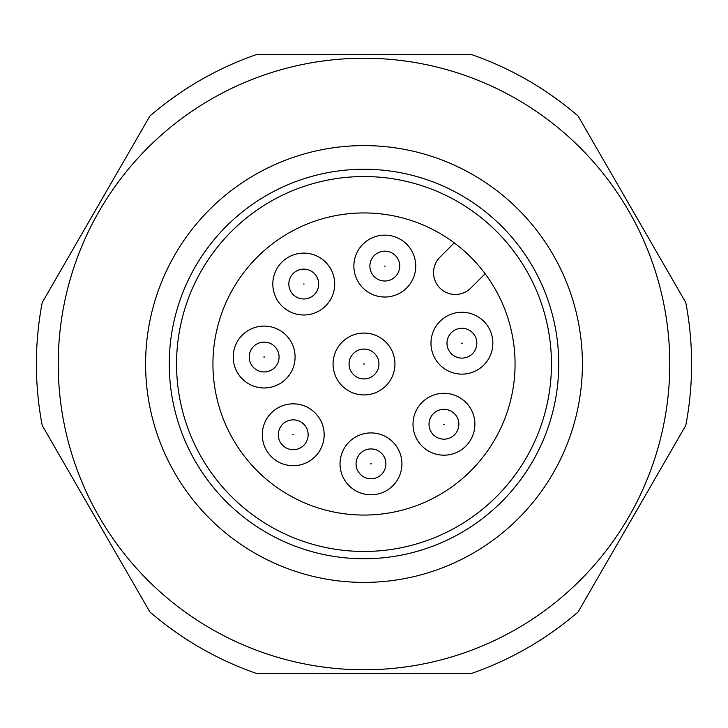 <?xml version="1.0" encoding="UTF-8"?>
<svg xmlns="http://www.w3.org/2000/svg" width="728" height="728" viewBox="0 0 728 728"><rect width="100%" height="100%" fill="white"/><g stroke="black" fill="none" stroke-linecap="round" stroke-linejoin="round"><path stroke-width="1.09" d="M145.6 364A218.4 218.4 0 0 1 364 145.6A218.4 218.4 0 0 1 582.4 364A218.4 218.4 0 0 1 364 582.4A218.4 218.4 0 0 1 145.6 364M169.26 364A194.74 194.74 0 0 1 364 169.26A194.74 194.74 0 0 1 558.74 364A194.74 194.74 0 0 1 364 558.74A194.74 194.74 0 0 1 169.26 364M669.76 364A305.76 305.76 0 0 0 364 58.24A305.76 305.76 0 0 0 58.24 364A305.76 305.76 0 0 0 364 669.76A305.76 305.76 0 0 0 669.76 364M691.6 364A327.6 327.6 0 0 0 685.785 302.548L578.114 116.052A327.6 327.6 0 0 0 471.671 54.6L256.329 54.6A327.6 327.6 0 0 0 149.886 116.052L42.215 302.548A327.6 327.6 0 0 0 42.215 425.452L149.886 611.948A327.6 327.6 0 0 0 256.329 673.4L471.671 673.4A327.6 327.6 0 0 0 578.114 611.948L685.785 425.452A327.6 327.6 0 0 0 691.6 364M176.54 364A187.46 187.46 0 0 1 364 176.54A187.46 187.46 0 0 1 551.46 364A187.46 187.46 0 0 1 364 551.46A187.46 187.46 0 0 1 176.54 364M515.06 364A151.06 151.06 0 0 1 364 515.06A151.06 151.06 0 0 1 212.94 364A151.06 151.06 0 0 1 364 212.94A151.06 151.06 0 0 1 515.06 364M430.976 343.188A30.94 30.94 0 0 0 461.916 374.128A30.94 30.94 0 0 0 492.856 343.188A30.94 30.94 0 0 0 461.916 312.248A30.94 30.94 0 0 0 430.976 343.188M333.06 364A30.94 30.94 0 0 0 364 394.94A30.94 30.94 0 0 0 394.94 364A30.94 30.94 0 0 0 364 333.06A30.94 30.94 0 0 0 333.06 364M413.004 424.242A30.94 30.94 0 0 0 443.944 455.182A30.94 30.94 0 0 0 474.884 424.242A30.94 30.94 0 0 0 443.944 393.302A30.94 30.94 0 0 0 413.004 424.242M340.04 463.854A30.94 30.94 0 0 0 370.98 494.794A30.94 30.94 0 0 0 401.92 463.854A30.94 30.94 0 0 0 370.98 432.914A30.94 30.94 0 0 0 340.04 463.854M262.28 434.78A30.94 30.94 0 0 0 293.22 465.72A30.94 30.94 0 0 0 324.16 434.78A30.94 30.94 0 0 0 293.22 403.84A30.94 30.94 0 0 0 262.28 434.78M233.206 357.02A30.94 30.94 0 0 0 264.146 387.96A30.94 30.94 0 0 0 295.086 357.02A30.94 30.94 0 0 0 264.146 326.08A30.94 30.94 0 0 0 233.206 357.02M272.818 284.056A30.94 30.94 0 0 0 303.758 314.996A30.94 30.94 0 0 0 334.698 284.056A30.94 30.94 0 0 0 303.758 253.117A30.94 30.94 0 0 0 272.818 284.056M353.872 266.084A30.94 30.94 0 0 0 384.812 297.024A30.94 30.94 0 0 0 415.752 266.084A30.94 30.94 0 0 0 384.812 235.144A30.94 30.94 0 0 0 353.872 266.084M446.992 343.188A14.924 14.924 0 0 1 461.916 328.264A14.924 14.924 0 0 1 476.84 343.188A14.924 14.924 0 0 1 461.916 358.112A14.924 14.924 0 0 1 446.992 343.188A14.924 14.924 0 0 1 461.916 328.264A14.924 14.924 0 0 1 476.84 343.188A14.924 14.924 0 0 1 461.916 358.112A14.924 14.924 0 0 1 446.992 343.188M349.076 364A14.924 14.924 0 0 1 364 349.076A14.924 14.924 0 0 1 378.924 364A14.924 14.924 0 0 1 364 378.924A14.924 14.924 0 0 1 349.076 364A14.924 14.924 0 0 1 364 349.076A14.924 14.924 0 0 1 378.924 364A14.924 14.924 0 0 1 364 378.924A14.924 14.924 0 0 1 349.076 364M429.019 424.242A14.924 14.924 0 0 1 443.944 409.318A14.924 14.924 0 0 1 458.868 424.242A14.924 14.924 0 0 1 443.944 439.166A14.924 14.924 0 0 1 429.019 424.242A14.924 14.924 0 0 1 443.944 409.318A14.924 14.924 0 0 1 458.868 424.242A14.924 14.924 0 0 1 443.944 439.166A14.924 14.924 0 0 1 429.019 424.242M356.056 463.854A14.924 14.924 0 0 1 370.98 448.93A14.924 14.924 0 0 1 385.904 463.854A14.924 14.924 0 0 1 370.98 478.778A14.924 14.924 0 0 1 356.056 463.854A14.924 14.924 0 0 1 370.98 448.93A14.924 14.924 0 0 1 385.904 463.854A14.924 14.924 0 0 1 370.98 478.778A14.924 14.924 0 0 1 356.056 463.854M278.296 434.78A14.924 14.924 0 0 1 293.22 419.856A14.924 14.924 0 0 1 308.144 434.78A14.924 14.924 0 0 1 293.22 449.704A14.924 14.924 0 0 1 278.296 434.78A14.924 14.924 0 0 1 293.22 419.856A14.924 14.924 0 0 1 308.144 434.78A14.924 14.924 0 0 1 293.22 449.704A14.924 14.924 0 0 1 278.296 434.78M249.222 357.02A14.924 14.924 0 0 1 264.146 342.096A14.924 14.924 0 0 1 279.07 357.02A14.924 14.924 0 0 1 264.146 371.944A14.924 14.924 0 0 1 249.222 357.02A14.924 14.924 0 0 1 264.146 342.096A14.924 14.924 0 0 1 279.07 357.02A14.924 14.924 0 0 1 264.146 371.944A14.924 14.924 0 0 1 249.222 357.02M288.834 284.056A14.924 14.924 0 0 1 303.758 269.132A14.924 14.924 0 0 1 318.682 284.056A14.924 14.924 0 0 1 303.758 298.981A14.924 14.924 0 0 1 288.834 284.056A14.924 14.924 0 0 1 303.758 269.132A14.924 14.924 0 0 1 318.682 284.056A14.924 14.924 0 0 1 303.758 298.981A14.924 14.924 0 0 1 288.834 284.056M369.888 266.084A14.924 14.924 0 0 1 384.812 251.16A14.924 14.924 0 0 1 399.736 266.084A14.924 14.924 0 0 1 384.812 281.008A14.924 14.924 0 0 1 369.888 266.084A14.924 14.924 0 0 1 384.812 251.16A14.924 14.924 0 0 1 399.736 266.084A14.924 14.924 0 0 1 384.812 281.008A14.924 14.924 0 0 1 369.888 266.084M485.139 273.746L470.816 288.07A21.84 21.84 0 0 1 439.93 288.07A21.84 21.84 0 0 1 439.93 257.184L454.254 242.861M461.552 343.188L462.28 343.188L461.552 343.188M363.636 364L364.364 364L363.636 364M443.579 424.242L444.308 424.242L443.579 424.242M370.616 463.854L371.344 463.854L370.616 463.854M292.856 434.78L293.584 434.78L292.856 434.78M263.782 357.02L264.51 357.02L263.782 357.02M303.394 284.056L304.122 284.056L303.394 284.056M384.448 266.084L385.176 266.084L384.448 266.084"/></g></svg>
